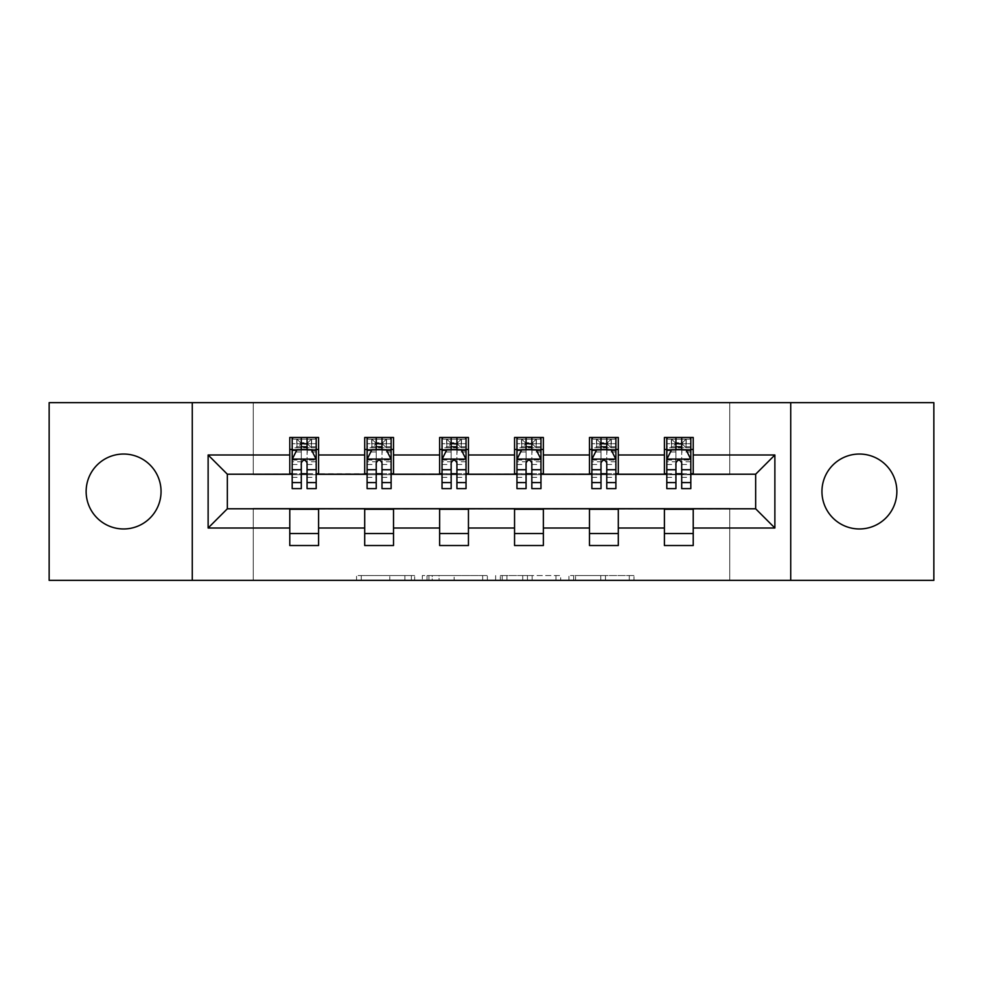 <?xml version="1.0" encoding="UTF-8"?>
<svg xmlns="http://www.w3.org/2000/svg" width="983" height="983" viewBox="0 0 983 983"><rect width="100%" height="100%" fill="white"/><g stroke="black" fill="none" stroke-linecap="round" stroke-linejoin="round"><path stroke-width="0.74" stroke-dasharray="4.92 3.69" d="M414.654 580.351L361.265 580.351L414.654 580.351L414.654 575.546L389.784 575.546L389.784 580.351L389.784 575.546L414.654 575.546L414.654 580.351L414.654 575.546L389.784 575.546L389.784 580.351L389.784 575.546L414.654 575.546L361.265 575.546L414.654 575.546M859.4 454.035A37.465 37.465 0 0 0 821.948 491.5A37.465 37.465 0 0 0 859.4 528.965A37.465 37.465 0 0 0 896.865 491.5A37.465 37.465 0 0 0 859.4 454.035M123.6 454.035A37.465 37.465 0 0 0 86.135 491.5A37.465 37.465 0 0 0 123.6 528.965A37.465 37.465 0 0 0 161.052 491.5A37.465 37.465 0 0 0 123.6 454.035M629.28 580.351L573.654 580.351L629.28 580.351L629.28 575.546L605.467 575.546L633.998 575.546L633.998 580.351L633.998 575.546L573.654 575.546L633.998 575.546L633.998 580.351L633.998 575.546L629.28 575.546L629.28 580.351M600.76 580.351L575.534 580.351L600.76 580.351L600.76 575.546L605.467 575.546L600.76 575.546L600.76 580.351L600.76 575.546L575.534 575.546L575.534 580.351L575.534 575.546L600.76 575.546L600.76 580.351M568.936 580.351L573.654 580.351L568.936 580.351L568.936 575.546L573.654 575.546L568.936 575.546L568.936 580.351M356.546 580.351L361.265 580.351L356.546 580.351L356.546 575.546L361.265 575.546L356.546 575.546L356.546 580.351M49.15 580.351L253.27 580.351L253.27 508.309L729.73 508.309L729.73 580.351L253.27 580.351L253.27 508.309L729.73 508.309L729.73 580.351L933.85 580.351L933.85 402.649L729.73 402.649L729.73 474.691L253.27 474.691L253.27 402.649L729.73 402.649L729.73 474.691L253.27 474.691L253.27 402.649L49.15 402.649L49.15 580.351M487.371 580.351L482.665 580.351L487.371 580.351L487.371 575.546L487.371 580.351M427.027 580.351L482.665 580.351L422.321 580.351L427.027 580.351L427.027 575.546L487.371 575.546L422.321 575.546L422.321 580.351L422.321 575.546L427.027 575.546L427.027 580.351M500.335 580.351L560.679 580.351L495.629 580.351L500.335 580.351L500.335 575.546L560.679 575.546L560.679 580.351L560.679 575.546L532.159 575.546L532.159 580.351M289.776 533.523L318.59 533.523L318.59 545.528L289.776 545.528L289.776 508.789L227.343 508.789L227.343 474.211L318.59 473.732L318.59 449.477L289.776 449.477L289.776 437.472L318.59 437.472L318.59 449.477M364.705 533.523L393.519 533.523L393.519 545.528L364.705 545.528L364.705 508.789L289.776 509.268M439.634 533.523L468.449 533.523L468.449 545.528L439.634 545.528L439.634 508.789L364.705 509.268M514.551 533.523L543.366 533.523L543.366 545.528L514.551 545.528L514.551 508.789L439.634 509.268M589.481 533.523L618.295 533.523L618.295 545.528L589.481 545.528L589.481 508.789L514.551 509.268M664.41 533.523L693.224 533.523L693.224 545.528L664.41 545.528L664.41 508.789L589.481 509.268M364.705 437.472L393.519 437.472L393.519 449.477L364.705 449.477L364.705 437.472M439.634 437.472L468.449 437.472L468.449 449.477L439.634 449.477L439.634 437.472M514.551 437.472L543.366 437.472L543.366 449.477L514.551 449.477L514.551 437.472M589.481 437.472L618.295 437.472L618.295 449.477L589.481 449.477L589.481 437.472M664.41 437.472L693.224 437.472L693.224 449.477L664.41 449.477L664.41 437.472M664.41 509.268L755.657 508.789L755.657 474.211L618.295 474.211L618.295 449.477M618.295 473.732L543.366 474.211L543.366 449.477M543.366 473.732L468.449 474.211L468.449 449.477M468.449 473.732L393.519 474.211L393.519 449.477M393.519 473.732L318.59 473.732M307.065 449.477L292.184 449.477L292.184 443.714L301.302 443.714L301.302 437.472L316.194 437.472L292.184 437.472L292.184 449.477L301.302 449.477M289.776 473.732L289.776 449.477M292.184 473.732L301.302 473.732M307.065 473.732L316.194 473.732M318.59 533.523L318.59 509.268M393.519 533.523L393.519 509.268M364.705 473.732L364.705 449.477M381.994 449.477L367.101 449.477L367.101 443.714L376.231 443.714L376.231 437.472L391.123 437.472L367.101 437.472L367.101 449.477L376.231 449.477M367.101 473.732L376.231 473.732M381.994 473.732L391.123 473.732M468.449 533.523L468.449 509.268M439.634 473.732L439.634 449.477M456.923 449.477L442.031 449.477L442.031 443.714L451.16 443.714L451.16 437.472L466.04 437.472L442.031 437.472L442.031 449.477L451.16 449.477M442.031 473.732L451.16 473.732M456.923 473.732L466.04 473.732M543.366 533.523L543.366 509.268M514.551 473.732L514.551 449.477M531.84 449.477L516.96 449.477L516.96 443.714L526.077 443.714L526.077 437.472L540.969 437.472L516.96 437.472L516.96 449.477L526.077 449.477M516.96 473.732L526.077 473.732M531.84 473.732L540.969 473.732M618.295 533.523L618.295 509.268M589.481 473.732L589.481 449.477M606.769 449.477L591.877 449.477L591.877 443.714L601.006 443.714L601.006 437.472L615.899 437.472L591.877 437.472L591.877 449.477L601.006 449.477M591.877 473.732L601.006 473.732M606.769 473.732L615.899 473.732M693.224 533.523L693.224 509.268M664.41 473.732L664.41 449.477M693.224 473.732L693.224 449.477M681.698 449.477L666.806 449.477L666.806 443.714L675.935 443.714L675.935 437.472L690.816 437.472L666.806 437.472L666.806 449.477L675.935 449.477M666.806 473.732L675.935 473.732M681.698 473.732L690.816 473.732M192.275 580.351L192.275 402.649M790.725 402.649L790.725 580.351M432.213 580.351L439.057 580.351L432.213 580.351L432.213 575.546L428.92 575.546L428.92 580.351L428.92 575.546L439.057 575.546L432.213 575.546L432.213 580.351M439.057 580.351L454.134 580.351L439.057 580.351L439.057 575.546L454.134 575.546L454.134 580.351L454.134 575.546L439.057 575.546L439.057 580.351M500.335 575.546L527.453 575.546L527.453 580.351L527.453 575.546L522.735 575.546L527.453 575.546L527.453 580.351L527.453 575.546L532.159 575.546M502.227 575.546L502.227 580.351L502.227 575.546M495.629 575.546L495.629 580.351L495.629 575.546M292.184 459.319L292.184 482.37L292.184 459.319L296.977 449.71L311.39 449.71L316.194 459.319L316.194 482.37L316.194 459.319M292.184 488.612L292.184 443.714L316.194 443.714L316.194 449.477L292.184 449.477L293.339 447.793L315.027 447.793L293.339 447.793M316.194 488.612L316.194 443.714L307.065 443.714L307.065 437.472M307.79 442.755L307.79 444.193L300.589 444.193L300.589 442.755L307.79 442.755L311.39 439.143L311.39 447.793L311.39 439.143L315.027 439.143L316.194 437.472L316.194 449.477L315.027 447.793M301.302 488.612L301.302 461.74L292.184 461.74M292.184 460.069L301.302 460.069L301.302 482.37L301.302 462.919C303.219 459.282 305.148 459.282 307.065 462.919L307.065 482.37L307.065 460.069L316.194 460.069M311.39 439.143L293.339 439.143L292.184 437.472L301.302 437.472M301.302 443.714L301.302 461.74M316.194 461.74L307.065 461.74L307.065 443.714M301.302 460.069L301.302 449.71M307.065 449.71L307.065 460.069M307.065 461.74L307.065 488.612M300.589 442.755L296.977 439.143L296.977 447.793L300.589 444.193M296.977 439.143L296.977 447.793M293.339 439.143L315.027 439.143M311.39 447.793L307.79 444.193M367.101 459.319L367.101 482.37L367.101 459.319L371.906 449.71L386.319 449.71L391.123 459.319L391.123 482.37L391.123 459.319M367.101 488.612L367.101 443.714L391.123 443.714L391.123 449.477L367.101 449.477L368.269 447.793L389.956 447.793L368.269 447.793M391.123 488.612L391.123 443.714L381.994 443.714L381.994 437.472M382.719 442.755L382.719 444.193L375.506 444.193L375.506 442.755L382.719 442.755L386.319 439.143L386.319 447.793L386.319 439.143L389.956 439.143L391.123 437.472L391.123 449.477L389.956 447.793M376.231 488.612L376.231 461.74L367.101 461.74M367.101 460.069L376.231 460.069L376.231 482.37L376.231 462.919C378.148 459.282 380.065 459.282 381.994 462.919L381.994 482.37L381.994 460.069L391.123 460.069M386.319 439.143L368.269 439.143L367.101 437.472L376.231 437.472M376.231 443.714L376.231 461.74M391.123 461.74L381.994 461.74L381.994 443.714M376.231 460.069L376.231 449.71M381.994 449.71L381.994 460.069M381.994 461.74L381.994 488.612M375.506 442.755L371.906 439.143L371.906 447.793L375.506 444.193M371.906 439.143L371.906 447.793M368.269 439.143L389.956 439.143M386.319 447.793L382.719 444.193M442.031 459.319L442.031 482.37L442.031 459.319L446.835 449.71L461.236 449.71L466.04 459.319L466.04 482.37L466.04 459.319M442.031 488.612L442.031 443.714L466.04 443.714L466.04 449.477L442.031 449.477L443.186 447.793L464.885 447.793L443.186 447.793M466.04 488.612L466.04 443.714L456.923 443.714L456.923 437.472M457.636 442.755L457.636 444.193L450.435 444.193L450.435 442.755L457.636 442.755L461.236 439.143L461.236 447.793L461.236 439.143L464.885 439.143L466.04 437.472L466.04 449.477L464.885 447.793M451.16 488.612L451.16 461.74L442.031 461.74M442.031 460.069L451.16 460.069L451.16 482.37L451.16 462.919C453.077 459.282 454.994 459.282 456.923 462.919L456.923 482.37L456.923 460.069L466.04 460.069M461.236 439.143L443.186 439.143L442.031 437.472L451.16 437.472M451.16 443.714L451.16 461.74M466.04 461.74L456.923 461.74L456.923 443.714M451.16 460.069L451.16 449.71M456.923 449.71L456.923 460.069M456.923 461.74L456.923 488.612M450.435 442.755L446.835 439.143L446.835 447.793L450.435 444.193M446.835 439.143L446.835 447.793M443.186 439.143L464.885 439.143M461.236 447.793L457.636 444.193M516.96 459.319L516.96 482.37L516.96 459.319L521.764 449.71L536.165 449.71L540.969 459.319L540.969 482.37L540.969 459.319M516.96 488.612L516.96 443.714L540.969 443.714L540.969 449.477L516.96 449.477L518.115 447.793L539.814 447.793L518.115 447.793M540.969 488.612L540.969 443.714L531.84 443.714L531.84 437.472M532.565 442.755L532.565 444.193L525.364 444.193L525.364 442.755L532.565 442.755L536.165 439.143L536.165 447.793L536.165 439.143L539.814 439.143L540.969 437.472L540.969 449.477L539.814 447.793M526.077 488.612L526.077 461.74L516.96 461.74M516.96 460.069L526.077 460.069L526.077 482.37L526.077 462.919C527.994 459.282 529.923 459.282 531.84 462.919L531.84 482.37L531.84 460.069L540.969 460.069M536.165 439.143L518.115 439.143L516.96 437.472L526.077 437.472M526.077 443.714L526.077 461.74M540.969 461.74L531.84 461.74L531.84 443.714M526.077 460.069L526.077 449.71M531.84 449.71L531.84 460.069M531.84 461.74L531.84 488.612M525.364 442.755L521.764 439.143L521.764 447.793L525.364 444.193M521.764 439.143L521.764 447.793M518.115 439.143L539.814 439.143M536.165 447.793L532.565 444.193M591.877 459.319L591.877 482.37L591.877 459.319L596.681 449.71L611.094 449.71L615.899 459.319L615.899 482.37L615.899 459.319M591.877 488.612L591.877 443.714L615.899 443.714L615.899 449.477L591.877 449.477L593.044 447.793L614.731 447.793L593.044 447.793M615.899 488.612L615.899 443.714L606.769 443.714L606.769 437.472M607.494 442.755L607.494 444.193L600.281 444.193L600.281 442.755L607.494 442.755L611.094 439.143L611.094 447.793L611.094 439.143L614.731 439.143L615.899 437.472L615.899 449.477L614.731 447.793M601.006 488.612L601.006 461.74L591.877 461.74M591.877 460.069L601.006 460.069L601.006 482.37L601.006 462.919C602.923 459.282 604.84 459.282 606.769 462.919L606.769 482.37L606.769 460.069L615.899 460.069M611.094 439.143L593.044 439.143L591.877 437.472L601.006 437.472M601.006 443.714L601.006 461.74M615.899 461.74L606.769 461.74L606.769 443.714M601.006 460.069L601.006 449.71M606.769 449.71L606.769 460.069M606.769 461.74L606.769 488.612M600.281 442.755L596.681 439.143L596.681 447.793L600.281 444.193M596.681 439.143L596.681 447.793M593.044 439.143L614.731 439.143M611.094 447.793L607.494 444.193M666.806 459.319L666.806 482.37L666.806 459.319L671.61 449.71L686.023 449.71L690.816 459.319L690.816 482.37L690.816 459.319M666.806 488.612L666.806 443.714L690.816 443.714L690.816 449.477L666.806 449.477L667.973 447.793L689.661 447.793L667.973 447.793M690.816 488.612L690.816 443.714L681.698 443.714L681.698 437.472M682.411 442.755L682.411 444.193L675.21 444.193L675.21 442.755L682.411 442.755L686.023 439.143L686.023 447.793L686.023 439.143L689.661 439.143L690.816 437.472L690.816 449.477L689.661 447.793M675.935 488.612L675.935 461.74L666.806 461.74M666.806 460.069L675.935 460.069L675.935 482.37L675.935 462.919C677.852 459.282 679.769 459.282 681.698 462.919L681.698 482.37L681.698 460.069L690.816 460.069M686.023 439.143L667.973 439.143L666.806 437.472L675.935 437.472M675.935 443.714L675.935 461.74M690.816 461.74L681.698 461.74L681.698 443.714M675.935 460.069L675.935 449.71M681.698 449.71L681.698 460.069M681.698 461.74L681.698 488.612M675.21 442.755L671.61 439.143L671.61 447.793L675.21 444.193M671.61 439.143L671.61 447.793M667.973 439.143L689.661 439.143M686.023 447.793L682.411 444.193M411.361 575.546L411.361 580.351L411.361 575.546M404.873 575.546L404.873 580.351L404.873 575.546M361.265 575.546L361.265 580.351L361.265 575.546M482.665 575.546L482.665 580.351L482.665 575.546M555.973 575.546L555.973 580.351L555.973 575.546M522.735 575.546L522.735 580.351L522.735 575.546M506.945 575.546L506.945 580.351L506.945 575.546M605.467 575.546L605.467 580.351L605.467 575.546M573.654 575.546L573.654 580.351L573.654 575.546M292.295 459.086L316.071 459.086M292.184 477.382L301.302 477.382M301.302 451.971L292.184 451.971M316.194 451.971L307.065 451.971M296.694 450.288L301.302 450.288M307.065 450.288L311.672 450.288M307.065 477.382L316.194 477.382M292.184 464.504L301.302 464.504M307.065 464.504L316.194 464.504M316.194 446.774L307.065 446.774M301.302 446.774L292.184 446.774M311.611 439.143L311.611 447.793M296.755 439.143L296.755 447.793M367.224 459.086L391.001 459.086M367.101 477.382L376.231 477.382M376.231 451.971L367.101 451.971M391.123 451.971L381.994 451.971M371.623 450.288L376.231 450.288M381.994 450.288L386.602 450.288M381.994 477.382L391.123 477.382M367.101 464.504L376.231 464.504M381.994 464.504L391.123 464.504M391.123 446.774L381.994 446.774M376.231 446.774L367.101 446.774M386.54 439.143L386.54 447.793M371.685 439.143L371.685 447.793M442.153 459.086L465.93 459.086M442.031 477.382L451.16 477.382M451.16 451.971L442.031 451.971M466.04 451.971L456.923 451.971M446.54 450.288L451.16 450.288M456.923 450.288L461.531 450.288M456.923 477.382L466.04 477.382M442.031 464.504L451.16 464.504M456.923 464.504L466.04 464.504M466.04 446.774L456.923 446.774M451.16 446.774L442.031 446.774M461.469 439.143L461.469 447.793M446.601 439.143L446.601 447.793M517.07 459.086L540.847 459.086M516.96 477.382L526.077 477.382M526.077 451.971L516.96 451.971M540.969 451.971L531.84 451.971M521.469 450.288L526.077 450.288M531.84 450.288L536.46 450.288M531.84 477.382L540.969 477.382M516.96 464.504L526.077 464.504M531.84 464.504L540.969 464.504M540.969 446.774L531.84 446.774M526.077 446.774L516.96 446.774M536.399 439.143L536.399 447.793M521.531 439.143L521.531 447.793M591.999 459.086L615.776 459.086M591.877 477.382L601.006 477.382M601.006 451.971L591.877 451.971M615.899 451.971L606.769 451.971M596.398 450.288L601.006 450.288M606.769 450.288L611.377 450.288M606.769 477.382L615.899 477.382M591.877 464.504L601.006 464.504M606.769 464.504L615.899 464.504M615.899 446.774L606.769 446.774M601.006 446.774L591.877 446.774M611.315 439.143L611.315 447.793M596.46 439.143L596.46 447.793M666.929 459.086L690.705 459.086M666.806 477.382L675.935 477.382M675.935 451.971L666.806 451.971M690.816 451.971L681.698 451.971M671.328 450.288L675.935 450.288M681.698 450.288L686.306 450.288M681.698 477.382L690.816 477.382M666.806 464.504L675.935 464.504M681.698 464.504L690.816 464.504M690.816 446.774L681.698 446.774M675.935 446.774L666.806 446.774M686.245 439.143L686.245 447.793M671.389 439.143L671.389 447.793M292.184 482.37L301.302 482.37M307.065 482.37L316.194 482.37M367.101 482.37L376.231 482.37M381.994 482.37L391.123 482.37M442.031 482.37L451.16 482.37M456.923 482.37L466.04 482.37M516.96 482.37L526.077 482.37M531.84 482.37L540.969 482.37M591.877 482.37L601.006 482.37M606.769 482.37L615.899 482.37M666.806 482.37L675.935 482.37M681.698 482.37L690.816 482.37"/><path stroke-width="1.47" d="M859.4 454.035A37.465 37.465 0 0 0 821.948 491.5A37.465 37.465 0 0 0 859.4 528.965A37.465 37.465 0 0 0 896.865 491.5A37.465 37.465 0 0 0 859.4 454.035M123.6 454.035A37.465 37.465 0 0 0 86.135 491.5A37.465 37.465 0 0 0 123.6 528.965A37.465 37.465 0 0 0 161.052 491.5A37.465 37.465 0 0 0 123.6 454.035M790.725 580.351L933.85 580.351L933.85 402.649L790.725 402.649L790.725 580.351L192.275 580.351L192.275 402.649L49.15 402.649L49.15 580.351L192.275 580.351M790.725 402.649L192.275 402.649M693.224 454.994L693.224 437.472L664.41 437.472L664.41 454.994L618.295 454.994L618.295 437.472L589.481 437.472L589.481 454.994L543.366 454.994L543.366 437.472L514.551 437.472L514.551 454.994L468.449 454.994L468.449 437.472L439.634 437.472L439.634 454.994L393.519 454.994L393.519 437.472L364.705 437.472L364.705 454.994L318.59 454.994L318.59 437.472L289.776 437.472L289.776 454.994L208.126 454.994L208.126 528.006L227.343 508.789L289.776 508.789L289.776 545.528L318.59 545.528L318.59 508.789L364.705 508.789L364.705 545.528L393.519 545.528L393.519 508.789L439.634 508.789L439.634 545.528L468.449 545.528L468.449 508.789L514.551 508.789L514.551 545.528L543.366 545.528L543.366 508.789L589.481 508.789L589.481 545.528L618.295 545.528L618.295 508.789L664.41 508.789L664.41 545.528L693.224 545.528L693.224 508.789L755.657 508.789L755.657 474.211L693.224 474.211L693.224 454.994L774.874 454.994L774.874 528.006L693.224 528.006M664.41 528.006L618.295 528.006M589.481 528.006L543.366 528.006M514.551 528.006L468.449 528.006M439.634 528.006L393.519 528.006M364.705 528.006L318.59 528.006M289.776 528.006L208.126 528.006M664.41 454.994L664.41 474.211L618.295 474.211L618.295 454.994M589.481 454.994L589.481 474.211L543.366 474.211L543.366 454.994M514.551 454.994L514.551 474.211L468.449 474.211L468.449 454.994M439.634 454.994L439.634 474.211L393.519 474.211L393.519 454.994M364.705 454.994L364.705 474.211L318.59 474.211L318.59 454.994M289.776 454.994L289.776 474.211L227.343 474.211L208.126 454.994M227.343 474.211L227.343 508.789M774.874 528.006L755.657 508.789M755.657 474.211L774.874 454.994M289.776 449.477L292.184 449.477M301.302 449.477L307.065 449.477M316.194 449.477L318.59 449.477M289.776 473.732L292.184 473.732M301.302 473.732L307.065 473.732M316.194 473.732L318.59 473.732M289.776 509.268L318.59 509.268M289.776 533.523L318.59 533.523M364.705 509.268L393.519 509.268M364.705 533.523L393.519 533.523M364.705 449.477L367.101 449.477M376.231 449.477L381.994 449.477M391.123 449.477L393.519 449.477M364.705 473.732L367.101 473.732M376.231 473.732L381.994 473.732M391.123 473.732L393.519 473.732M439.634 509.268L468.449 509.268M439.634 533.523L468.449 533.523M439.634 449.477L442.031 449.477M451.16 449.477L456.923 449.477M466.04 449.477L468.449 449.477M439.634 473.732L442.031 473.732M451.16 473.732L456.923 473.732M466.04 473.732L468.449 473.732M514.551 509.268L543.366 509.268M514.551 533.523L543.366 533.523M514.551 449.477L516.96 449.477M526.077 449.477L531.84 449.477M540.969 449.477L543.366 449.477M514.551 473.732L516.96 473.732M526.077 473.732L531.84 473.732M540.969 473.732L543.366 473.732M589.481 509.268L618.295 509.268M589.481 533.523L618.295 533.523M589.481 449.477L591.877 449.477M601.006 449.477L606.769 449.477M615.899 449.477L618.295 449.477M589.481 473.732L591.877 473.732M601.006 473.732L606.769 473.732M615.899 473.732L618.295 473.732M664.41 509.268L693.224 509.268M664.41 533.523L693.224 533.523M664.41 449.477L666.806 449.477M675.935 449.477L681.698 449.477M690.816 449.477L693.224 449.477M664.41 473.732L666.806 473.732M675.935 473.732L681.698 473.732M690.816 473.732L693.224 473.732M307.065 443.714L301.302 443.714M316.194 482.592L307.065 482.592L307.065 488.612L316.194 488.612L316.194 459.319L311.39 449.71L296.977 449.71L292.184 459.319L292.184 488.612L301.302 488.612L301.302 482.592L292.184 482.592M292.184 459.319L292.184 437.472M316.194 459.319L316.194 437.472M301.302 449.71L301.302 437.472M307.065 437.472L307.065 449.71M307.065 482.592L307.065 462.919C305.148 459.221 303.231 459.221 301.302 462.919L301.302 482.592M381.994 443.714L376.231 443.714M391.123 482.592L381.994 482.592L381.994 488.612L391.123 488.612L391.123 459.319L386.319 449.71L371.906 449.71L367.101 459.319L367.101 488.612L376.231 488.612L376.231 482.592L367.101 482.592M367.101 459.319L367.101 437.472M391.123 459.319L391.123 437.472M376.231 449.71L376.231 437.472M381.994 437.472L381.994 449.71M381.994 482.592L381.994 462.919C380.077 459.221 378.148 459.221 376.231 462.919L376.231 482.592M456.923 443.714L451.16 443.714M466.04 482.592L456.923 482.592L456.923 488.612L466.04 488.612L466.04 459.319L461.236 449.71L446.835 449.71L442.031 459.319L442.031 488.612L451.16 488.612L451.16 482.592L442.031 482.592M442.031 459.319L442.031 437.472M466.04 459.319L466.04 437.472M451.16 449.71L451.16 437.472M456.923 437.472L456.923 449.71M456.923 482.592L456.923 462.919C455.006 459.221 453.077 459.221 451.16 462.919L451.16 482.592M531.84 443.714L526.077 443.714M540.969 482.592L531.84 482.592L531.84 488.612L540.969 488.612L540.969 459.319L536.165 449.71L521.764 449.71L516.96 459.319L516.96 488.612L526.077 488.612L526.077 482.592L516.96 482.592M516.96 459.319L516.96 437.472M540.969 459.319L540.969 437.472M526.077 449.71L526.077 437.472M531.84 437.472L531.84 449.71M531.84 482.592L531.84 462.919C529.923 459.221 528.006 459.221 526.077 462.919L526.077 482.592M606.769 443.714L601.006 443.714M615.899 482.592L606.769 482.592L606.769 488.612L615.899 488.612L615.899 459.319L611.094 449.71L596.681 449.71L591.877 459.319L591.877 488.612L601.006 488.612L601.006 482.592L591.877 482.592M591.877 459.319L591.877 437.472M615.899 459.319L615.899 437.472M601.006 449.71L601.006 437.472M606.769 437.472L606.769 449.71M606.769 482.592L606.769 462.919C604.852 459.221 602.935 459.221 601.006 462.919L601.006 482.592M681.698 443.714L675.935 443.714M690.816 482.592L681.698 482.592L681.698 488.612L690.816 488.612L690.816 459.319L686.023 449.71L671.61 449.71L666.806 459.319L666.806 488.612L675.935 488.612L675.935 482.592L666.806 482.592M666.806 459.319L666.806 437.472M690.816 459.319L690.816 437.472M675.935 449.71L675.935 437.472M681.698 437.472L681.698 449.71M681.698 482.592L681.698 462.919C679.781 459.221 677.852 459.221 675.935 462.919L675.935 482.592M316.071 459.086L292.295 459.086M292.184 450.288L296.694 450.288M311.672 450.288L316.194 450.288M301.302 469.727L292.184 469.727M316.194 469.727L307.065 469.727M307.065 446.774L301.302 446.774M391.001 459.086L367.224 459.086M367.101 450.288L371.623 450.288M386.602 450.288L391.123 450.288M376.231 469.727L367.101 469.727M391.123 469.727L381.994 469.727M381.994 446.774L376.231 446.774M465.93 459.086L442.153 459.086M442.031 450.288L446.54 450.288M461.531 450.288L466.04 450.288M451.16 469.727L442.031 469.727M466.04 469.727L456.923 469.727M456.923 446.774L451.16 446.774M540.847 459.086L517.07 459.086M516.96 450.288L521.469 450.288M536.46 450.288L540.969 450.288M526.077 469.727L516.96 469.727M540.969 469.727L531.84 469.727M531.84 446.774L526.077 446.774M615.776 459.086L591.999 459.086M591.877 450.288L596.398 450.288M611.377 450.288L615.899 450.288M601.006 469.727L591.877 469.727M615.899 469.727L606.769 469.727M606.769 446.774L601.006 446.774M690.705 459.086L666.929 459.086M666.806 450.288L671.328 450.288M686.306 450.288L690.816 450.288M675.935 469.727L666.806 469.727M690.816 469.727L681.698 469.727M681.698 446.774L675.935 446.774"/></g></svg>
